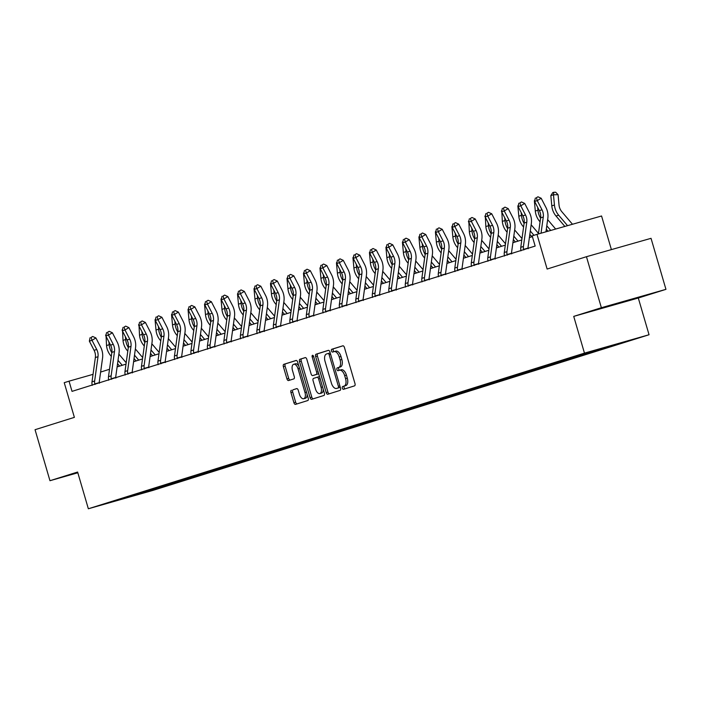 <?xml version="1.0" encoding="UTF-8"?>
<svg xmlns="http://www.w3.org/2000/svg" width="701" height="701" viewBox="0 0 701 701"><rect width="100%" height="100%" fill="white"/><g stroke="black" fill="none" stroke-linecap="round" stroke-linejoin="round"><path stroke-width="1.05" d="M342.36 388.152A1.463 0.762 -105.9 0 0 343.49 389.327A1.463 0.762 -105.9 0 0 343.499 389.327L354.522 385.865A2.085 1.087 -105.9 0 0 354.978 383.535L344.436 347.486A2.085 1.087 -105.9 0 0 342.824 345.803A2.085 1.087 -105.9 0 0 342.807 345.812L331.783 349.264A1.463 0.762 -105.9 0 0 331.468 350.894A1.463 0.762 -105.9 0 0 332.598 352.077A1.463 0.762 -105.9 0 0 332.607 352.068L334.035 351.622A6.677 3.479 -105.9 0 1 334.079 351.613A6.677 3.479 -105.9 0 1 339.223 356.993L340.108 359.999A6.677 3.479 -105.9 0 1 338.662 367.447L337.234 367.894A1.463 0.762 -105.9 0 0 336.918 369.523A1.463 0.762 -105.9 0 0 338.04 370.698A1.463 0.762 -105.9 0 0 338.048 370.698L339.477 370.251A6.677 3.479 -105.9 0 1 339.521 370.233A6.677 3.479 -105.9 0 1 344.673 375.622L345.549 378.619A6.677 3.479 -105.9 0 1 344.103 386.076L342.675 386.523A1.463 0.762 -105.9 0 0 342.36 388.152M334.123 351.595L335.779 351.131A6.677 3.479 -105.9 0 1 335.823 351.113A6.677 3.479 -105.9 0 1 340.975 356.494L341.851 359.499A6.677 3.479 -105.9 0 1 340.406 366.947L338.977 367.394A1.463 0.762 -105.9 0 0 338.662 369.024A1.463 0.762 -105.9 0 0 339.599 370.216L341.221 369.751A6.677 3.479 -105.9 0 1 341.273 369.742A6.677 3.479 -105.9 0 1 346.417 375.123L347.293 378.128A6.677 3.479 -105.9 0 1 345.847 385.576L344.419 386.023A1.463 0.762 -105.9 0 0 344.103 387.653A1.463 0.762 -105.9 0 0 345.041 388.836M343.043 345.786L333.527 348.774A1.463 0.762 -105.9 0 0 333.212 350.404A1.463 0.762 -105.9 0 0 334.158 351.587M586.457 256.706L651.036 238.331L665.95 289.347L601.37 307.721L586.457 256.706L547.13 269.044L536.984 234.362L532.173 235.869L535.161 246.069L72.028 391.368L69.04 381.169L64.229 382.676L74.376 417.367L35.05 429.704L49.964 480.711L77.829 472.781M291.406 390.255A2.085 1.087 -105.9 0 0 290.95 392.578L293.912 402.698A2.085 1.087 -105.9 0 0 295.515 404.381L307.774 400.534A2.085 1.087 -105.9 0 0 308.23 398.203L297.688 362.154A2.085 1.087 -105.9 0 0 296.076 360.472L283.817 364.318A2.085 1.087 -105.9 0 0 283.37 366.649L286.937 378.864A2.085 1.087 -105.9 0 0 288.549 380.547L293.807 378.899A2.085 1.087 -105.9 0 0 294.254 376.568L292.483 370.505A5.582 2.909 -105.9 0 1 293.728 364.266A5.582 2.909 -105.9 0 1 298.039 368.77L304.979 392.499A5.582 2.909 -105.9 0 1 303.726 398.738A5.582 2.909 -105.9 0 1 299.423 394.242L298.267 390.291A2.085 1.087 -105.9 0 0 296.654 388.608L293.149 389.756A2.085 1.087 -105.9 0 0 292.694 392.087L295.656 402.199A2.085 1.087 -105.9 0 0 297.04 403.899M601.37 307.721L573.725 316.388L584.468 353.12L88.352 508.768L77.609 472.036L49.964 480.711M326.184 392.569A2.085 1.087 -105.9 0 0 327.788 394.251A2.085 1.087 -105.9 0 0 327.805 394.251L340.046 390.404A2.085 1.087 -105.9 0 0 340.502 388.082L329.961 352.025A2.085 1.087 -105.9 0 0 328.348 350.351L316.09 354.189A2.085 1.087 -105.9 0 0 315.634 356.52L326.184 392.569L327.928 392.078A2.085 1.087 -105.9 0 0 329.312 393.778M323.915 395.469L311.665 399.307A2.085 1.087 -105.9 0 1 311.656 399.316A2.085 1.087 -105.9 0 1 310.044 397.633L299.502 361.585A2.085 1.087 -105.9 0 1 299.958 359.254L305.198 357.615A2.085 1.087 -105.9 0 0 305.198 357.615A2.085 1.087 -105.9 0 1 306.819 359.289L311.095 373.905A2.085 1.087 -105.9 0 0 312.699 375.587A2.085 1.087 -105.9 0 0 312.716 375.587L316.195 374.492A2.085 1.087 -105.9 0 0 316.642 372.17L312.19 356.949A1.463 0.762 -105.9 0 1 312.523 355.311A1.463 0.762 -105.9 0 1 313.645 356.494L324.361 393.138A2.085 1.087 -105.9 0 1 323.915 395.469M129.711 496.177L574.338 356.66L626.475 341.282L163.053 486.844L138.5 494.38L110.924 502.223L129.632 496.352M584.468 353.12L649.047 334.745L152.932 490.393L88.352 508.768M161.668 486.301L162.492 486.853M172.875 482.787L173.699 483.331M178.159 481.131L178.983 481.675M189.366 477.618L190.19 478.161M194.65 475.953L195.474 476.505M205.857 472.439L206.681 472.982M211.141 470.783L211.965 471.326M222.348 467.269L223.172 467.812M227.632 465.604L228.465 466.156M238.839 462.09L239.663 462.634M244.123 460.434L244.956 460.978M255.33 456.921L256.154 457.464M260.614 455.264L261.447 455.808M271.822 451.742L272.645 452.294M277.105 450.086L277.938 450.629M288.313 446.572L289.136 447.115M293.596 444.916L294.429 445.459M304.804 441.393L305.636 441.945M310.087 439.737L310.92 440.281M321.295 436.224L322.127 436.767M326.578 434.567L327.411 435.111M337.786 431.045L338.618 431.597M343.069 429.389L343.902 429.932M354.277 425.875L355.109 426.418M359.56 424.219L360.393 424.762M370.768 420.705L371.6 421.248M376.051 419.04L376.884 419.592M387.259 415.527L388.091 416.07M392.551 413.87L393.375 414.414M403.75 410.357L404.582 410.9M409.042 408.692L409.866 409.244M420.241 405.178L421.073 405.721M425.533 403.522L426.357 404.065M436.732 400.008L437.564 400.551M442.024 398.343L442.848 398.895M453.232 394.829L454.055 395.382M458.515 393.173L459.339 393.717M469.723 389.66L470.546 390.203M475.006 388.003L475.83 388.547M486.214 384.481L487.037 385.033M491.497 382.825L492.321 383.368M502.705 379.311L503.528 379.854M507.988 377.655L508.812 378.198M519.196 374.132L520.019 374.685M524.479 372.476L525.303 373.02M535.687 368.963L536.51 369.506M540.97 367.306L541.794 367.85M552.178 363.784L553.001 364.336M557.461 362.128L558.285 362.671M568.669 358.614L569.492 359.157M573.953 356.958L574.776 357.501M585.16 353.444L585.983 353.987M590.444 351.779L591.276 352.331M601.738 348.327L602.474 348.809M607.189 346.776L607.767 347.153M611.395 249.609L601.563 215.987L536.984 234.362M573.725 316.388L638.304 298.013L665.95 289.347M638.304 298.013L649.047 334.745M93.04 374.343L69.04 381.169M532.392 236.605L529.395 237.551M521.807 239.926L512.904 242.721M505.316 245.105L496.413 247.9M488.816 250.275L479.922 253.07M472.325 255.453L463.431 258.248M455.834 260.623L446.931 263.418M439.343 265.802L430.44 268.588M422.852 270.972L413.949 273.767M406.361 276.15L397.458 278.937M389.87 281.32L380.967 284.115M373.379 286.499L364.476 289.285M356.888 291.669L347.985 294.464M340.397 296.847L331.494 299.634M323.906 302.017L315.003 304.812M307.415 307.187L298.512 309.982M290.924 312.366L282.021 315.161M274.433 317.535L265.53 320.331M257.942 322.714L249.039 325.509M241.451 327.884L232.548 330.679M224.96 333.063L216.057 335.849M208.469 338.233L199.566 341.028M191.978 343.411L183.075 346.198M175.487 348.581L166.584 351.376M158.996 353.76L150.093 356.546M142.505 358.93L133.602 361.725M126.005 364.108L117.111 366.895M109.514 369.278L100.62 372.073M99.472 382.764L99.244 381.984M156.384 487.966L157.208 488.509M138.5 494.38L138.044 493.714M619.973 303.112L640.372 296.707L601.002 308.212L619.973 303.112L611.263 305.137M77.715 472.404L75.542 473.341L77.802 472.702M328.567 350.325L317.833 353.698A2.085 1.087 -105.9 0 0 317.387 356.02L327.928 392.078M338.084 387.96A1.463 0.762 -105.9 0 0 338.399 386.33L329.146 354.688A1.463 0.762 -105.9 0 0 328.024 353.514A1.463 0.762 -105.9 0 0 328.015 353.514L326.508 353.987A6.677 3.479 -105.9 0 0 325.062 361.436L331.389 383.07A6.677 3.479 -105.9 0 0 336.533 388.45A6.677 3.479 -105.9 0 0 336.585 388.433L339.827 387.46A1.463 0.762 -105.9 0 0 340.195 387.031M330.294 353.173A1.463 0.762 -105.9 0 0 329.768 353.015A1.463 0.762 -105.9 0 0 329.759 353.015L328.033 353.506L329.768 353.015M338.233 387.96A6.677 3.479 -105.9 0 0 338.276 387.951A6.677 3.479 -105.9 0 0 338.329 387.933L336.585 388.433M339.827 387.46L338.329 387.933M305.434 357.589L301.702 358.754A2.085 1.087 -105.9 0 0 301.246 361.085L311.787 397.134A2.085 1.087 -105.9 0 0 313.181 398.834M312.716 375.587L314.46 375.088A2.085 1.087 -105.9 0 0 314.451 375.096A2.085 1.087 -105.9 0 0 314.46 375.088L317.939 374.001A2.085 1.087 -105.9 0 0 318.508 373.125M315.529 389.081A5.582 2.909 -105.9 0 0 319.831 393.576A5.582 2.909 -105.9 0 0 321.084 387.338L318.64 378.978A2.085 1.087 -105.9 0 0 317.027 377.296A2.085 1.087 -105.9 0 0 317.01 377.296L313.54 378.391A2.085 1.087 -105.9 0 0 313.084 380.722L315.529 389.081M319.831 393.576L321.575 393.077A5.582 2.909 -105.9 0 0 323.231 389.265M319.7 377.199A2.085 1.087 -105.9 0 0 318.771 376.796A2.085 1.087 -105.9 0 0 318.762 376.805L317.045 377.287M296.882 388.582L293.149 389.756M303.726 398.738L305.47 398.247A5.582 2.909 -105.9 0 0 307.126 394.435M298.819 366.018A5.582 2.909 -105.9 0 0 295.48 363.775L293.728 364.266M296.295 360.454L285.561 363.819A2.085 1.087 -105.9 0 0 285.114 366.15L288.681 378.365A2.085 1.087 -105.9 0 0 290.074 380.065M572.48 224.259L561.843 211.737A10.629 9.069 -107.4 0 1 559.021 204.955L558.075 194.694L553.483 194.773L554.438 205.034A15.948 13.608 72.6 0 0 558.671 215.198L567.547 225.661M553.816 192.267L553.483 194.773L550.846 195.597L552.756 192.6L553.816 192.267L555.648 192.232L558.075 194.694M550.846 195.597L551.792 205.866A15.948 13.608 72.6 0 0 556.033 216.031L564.857 226.432M538.403 233.959L540.629 217.853A10.629 9.069 72.6 0 0 539.358 210.624L534.618 201.441L537.264 200.609L536.388 197.717L537.956 196.779L536.388 197.717M541.041 233.205L543.275 217.021A10.629 9.069 72.6 0 0 542.004 209.801L537.264 200.609L541.19 198.269L545.93 207.452A15.948 13.608 -107.4 0 1 547.832 218.291L545.965 231.803M541.19 198.269L537.956 196.779M535.327 198.05L534.618 201.441M537.685 207.373L537.939 210.204A15.948 13.608 72.6 0 0 540.585 218.169M534.793 200.635L534.355 200.775L535.301 211.036A15.948 13.608 72.6 0 0 539.542 221.209L540.077 221.84M546.324 229.201L548.033 231.216M546.789 225.81L550.732 230.445M555.656 229.043L547.647 219.615M534.355 200.775L534.959 199.82M521.193 212.543L521.448 215.382A15.948 13.608 72.6 0 0 524.094 223.339M518.302 205.805L517.864 205.945L518.81 216.206A15.948 13.608 72.6 0 0 523.042 226.379L523.586 227.019M529.833 234.371L531.866 236.772M530.298 230.98L533.969 235.308M538.482 233.415L531.156 224.784M517.864 205.945L518.468 204.999M520.931 250.862L520.904 250.213A7.439 6.353 -107.4 0 1 520.782 247.304L524.138 223.023A10.629 9.069 72.6 0 0 522.867 215.803L518.127 206.62L520.773 205.787L519.897 202.887L521.465 201.949L519.897 202.887M523.822 249.95L523.542 249.381A7.439 6.353 -107.4 0 1 523.428 246.48L526.784 222.191A10.629 9.069 72.6 0 0 525.513 214.97L520.773 205.787L524.698 203.439L529.43 212.631A15.948 13.608 -107.4 0 1 531.34 223.461L527.984 247.742A2.129 1.814 72.6 0 0 527.967 248.128L528.186 248.706M523.542 249.381L527.967 248.128M524.698 203.439L521.465 201.949M518.836 203.22L518.127 206.62M504.44 256.031L504.413 255.392A7.439 6.353 -107.4 0 1 504.291 252.483L507.647 228.193A10.629 9.069 72.6 0 0 506.376 220.973L501.636 211.79L504.282 210.957L503.406 208.066L504.974 207.128L503.406 208.066M507.331 255.129L507.051 254.559A7.439 6.353 -107.4 0 1 506.937 251.65L510.293 227.369A10.629 9.069 72.6 0 0 509.022 220.149L504.282 210.957L508.207 208.618L512.939 217.801A15.948 13.608 -107.4 0 1 514.849 228.631L511.493 252.921A2.129 1.814 72.6 0 0 511.476 253.298L511.695 253.885M507.051 254.559L511.476 253.298M508.207 208.618L504.974 207.128M502.345 208.399L501.636 211.79M629.524 299.791L619.868 302.692M618.08 303.095L623.277 301.57M504.702 217.722L504.957 220.552A15.948 13.608 72.6 0 0 507.603 228.517M501.802 210.983L502.319 221.385A15.948 13.608 72.6 0 0 506.551 231.549L507.095 232.189M513.342 239.549L515.375 241.95M513.807 236.158L518.021 241.118M521.991 238.585L514.665 229.954M501.373 211.124L501.977 210.169M487.949 261.21L487.922 260.562A7.439 6.353 -107.4 0 1 487.8 257.653L491.156 233.372A10.629 9.069 72.6 0 0 489.885 226.151L485.145 216.959L487.791 216.136L486.915 213.235L488.483 212.298L486.915 213.235M490.84 260.299L490.56 259.729A7.439 6.353 -107.4 0 1 490.446 256.829L493.793 232.539A10.629 9.069 72.6 0 0 492.531 225.319L487.791 216.136L491.716 213.787L496.448 222.979A15.948 13.608 -107.4 0 1 498.358 233.81L495.002 258.091A2.129 1.814 72.6 0 0 494.985 258.476L495.204 259.055M490.56 259.729L494.985 258.476M491.716 213.787L488.483 212.298M485.854 213.568L485.145 216.959M488.203 222.892L488.466 225.731A15.948 13.608 72.6 0 0 491.112 233.687M485.311 216.153L485.828 226.554A15.948 13.608 72.6 0 0 490.06 236.728L490.604 237.359M496.851 244.719L498.884 247.12M497.316 241.328L501.53 246.288M505.5 243.764L498.174 235.133M484.882 216.294L485.486 215.347M471.458 266.38L471.431 265.732A7.439 6.353 -107.4 0 1 471.309 262.831L474.665 238.542A10.629 9.069 72.6 0 0 473.394 231.321L468.654 222.138L471.3 221.306L470.424 218.414L471.992 217.476L470.424 218.414M474.349 265.469L474.069 264.908A7.439 6.353 -107.4 0 1 473.955 261.999L477.302 237.718A10.629 9.069 72.6 0 0 476.04 230.498L471.3 221.306L475.217 218.966L479.957 228.149A15.948 13.608 -107.4 0 1 481.867 238.98L478.511 263.269A2.129 1.814 72.6 0 0 478.494 263.646L478.713 264.233M474.069 264.908L478.494 263.646M475.217 218.966L471.992 217.476M469.363 218.747L468.654 222.138M471.712 228.07L471.975 230.901A15.948 13.608 72.6 0 0 474.621 238.866M468.82 221.332L469.337 231.733A15.948 13.608 72.6 0 0 473.569 241.898L474.113 242.537M480.36 249.898L482.393 252.29M480.825 246.507L485.039 251.466M489.009 248.934L481.683 240.303M468.391 221.472L468.995 220.517M454.967 271.559L454.94 270.91A7.439 6.353 -107.4 0 1 454.818 268.001L458.174 243.72A10.629 9.069 72.6 0 0 456.903 236.5L452.163 227.308L454.809 226.484L453.933 223.584L455.501 222.646L453.933 223.584M457.858 270.647L457.578 270.078A7.439 6.353 -107.4 0 1 457.464 267.177L460.811 242.888A10.629 9.069 72.6 0 0 459.549 235.667L454.809 226.484L458.726 224.136L463.466 233.328A15.948 13.608 -107.4 0 1 465.376 244.158L462.02 268.439A2.129 1.814 72.6 0 0 462.003 268.825L462.222 269.403M457.578 270.078L462.003 268.825M458.726 224.136L455.501 222.646M452.872 223.917L452.163 227.308M455.221 233.24L455.484 236.079A15.948 13.608 72.6 0 0 458.13 244.036M452.329 226.502L451.891 226.642L452.846 236.903A15.948 13.608 72.6 0 0 457.078 247.076L457.622 247.707M463.869 255.068L465.902 257.469M464.334 251.677L468.548 256.636M472.518 254.112L465.192 245.481M451.891 226.642L452.504 225.687M438.475 276.729L438.449 276.08A7.439 6.353 -107.4 0 1 438.327 273.18L441.683 248.89A10.629 9.069 72.6 0 0 440.412 241.67L435.671 232.487L438.318 231.654L437.442 228.763L439.01 227.825L437.442 228.763M441.367 275.817L441.087 275.256A7.439 6.353 -107.4 0 1 440.973 272.347L444.32 248.066A10.629 9.069 72.6 0 0 443.058 240.837L438.318 231.654L442.235 229.315L446.975 238.498A15.948 13.608 -107.4 0 1 448.877 249.328L445.529 273.618A2.129 1.814 72.6 0 0 445.503 273.995L445.731 274.582M441.087 275.256L445.503 273.995M442.235 229.315L439.01 227.825M436.381 229.087L435.671 232.487M438.73 238.419L438.992 241.249A15.948 13.608 72.6 0 0 441.639 249.214M435.838 231.68L435.4 231.812L436.355 242.082A15.948 13.608 72.6 0 0 440.587 252.246L441.131 252.886M447.378 260.246L449.411 262.638M447.843 256.855L452.057 261.815M456.027 259.282L448.701 250.651M435.4 231.812L436.013 230.866M421.984 281.898L421.958 281.259A7.439 6.353 -107.4 0 1 421.836 278.35L425.192 254.069A10.629 9.069 72.6 0 0 423.921 246.848L419.18 237.657L421.827 236.833L420.95 233.932L422.519 232.995L420.95 233.932M424.876 280.996L424.596 280.426A7.439 6.353 -107.4 0 1 424.482 277.526L427.829 253.236A10.629 9.069 72.6 0 0 426.567 246.016L421.827 236.833L425.744 234.485L430.484 243.668A15.948 13.608 -107.4 0 1 432.386 254.507L429.038 278.788A2.129 1.814 72.6 0 0 429.012 279.173L429.24 279.752M424.596 280.426L429.012 279.173M425.744 234.485L422.519 232.995M419.89 234.265L419.18 237.657M422.239 243.589L422.501 246.428A15.948 13.608 72.6 0 0 425.148 254.384M419.347 236.85L418.909 236.991L419.864 247.251A15.948 13.608 72.6 0 0 424.096 257.425L424.64 258.056M430.878 265.416L432.92 267.817M431.352 262.025L435.566 266.985M439.527 264.461L432.21 255.83M418.909 236.991L419.522 236.035M405.493 287.077L405.458 286.429A7.439 6.353 -107.4 0 1 405.344 283.528L408.701 259.239A10.629 9.069 72.6 0 0 407.43 252.018L402.689 242.835L405.336 242.003L404.459 239.111L406.028 238.174L404.459 239.111M408.385 286.166L408.105 285.605A7.439 6.353 -107.4 0 1 407.991 282.696L411.338 258.415A10.629 9.069 72.6 0 0 410.067 251.186L405.336 242.003L409.253 239.663L413.993 248.846A15.948 13.608 -107.4 0 1 415.895 259.677L412.547 283.966A2.129 1.814 72.6 0 0 412.521 284.343L412.749 284.93M408.105 285.605L412.521 284.343M409.253 239.663L406.028 238.174M403.399 239.435L402.689 242.835M405.748 248.767L406.01 251.598A15.948 13.608 72.6 0 0 408.657 259.563M402.856 242.029L402.418 242.16L403.373 252.43A15.948 13.608 72.6 0 0 407.605 262.595L408.148 263.234M414.387 270.586L416.429 272.987M414.861 267.195L419.067 272.163M423.036 269.631L415.719 261M402.418 242.16L403.031 241.214M389.257 253.937L389.519 256.776A15.948 13.608 72.6 0 0 392.166 264.733M386.365 247.199L385.927 247.339L386.873 257.6A15.948 13.608 72.6 0 0 391.114 267.773L391.657 268.404M397.896 275.765L399.938 278.166M398.37 272.374L402.576 277.333M406.545 274.81L399.219 266.178M385.927 247.339L386.54 246.384M372.766 259.116L373.028 261.946A15.948 13.608 72.6 0 0 375.675 269.911M369.874 252.378L369.436 252.509L370.382 262.779A15.948 13.608 72.6 0 0 374.623 272.943L375.166 273.583M381.405 280.935L383.447 283.335M381.879 277.543L386.085 282.512M390.054 279.979L382.728 271.348M369.436 252.509L370.049 251.563M356.274 264.286L356.537 267.116A15.948 13.608 72.6 0 0 359.184 275.081M353.383 257.547L352.945 257.688L353.891 267.948A15.948 13.608 72.6 0 0 358.132 278.122L358.675 278.753M364.914 286.113L366.956 288.514M365.387 282.722L369.593 287.682M373.563 285.158L366.237 276.527M352.945 257.688L353.549 256.732M339.783 269.464L340.046 272.295A15.948 13.608 72.6 0 0 342.684 280.251M336.892 262.726L336.454 262.857L337.4 273.127A15.948 13.608 72.6 0 0 341.641 283.292L342.184 283.931M348.423 291.283L350.465 293.684M348.896 287.892L353.102 292.86M357.072 290.328L349.746 281.697M336.454 262.857L337.058 261.911M323.292 274.634L323.555 277.465A15.948 13.608 72.6 0 0 326.193 285.43M320.401 267.896L319.963 268.036L320.909 278.297A15.948 13.608 72.6 0 0 325.15 288.47L325.693 289.101M331.932 296.462L333.974 298.863M332.405 293.071L336.611 298.03M340.581 295.498L333.255 286.875M319.963 268.036L320.567 267.081M306.801 279.804L307.064 282.643A15.948 13.608 72.6 0 0 309.702 290.6M303.91 273.066L303.472 273.206L304.418 283.467A15.948 13.608 72.6 0 0 308.659 293.64L309.194 294.28M315.441 301.632L317.483 304.032M315.914 298.24L320.12 303.2M324.09 300.676L316.764 292.045M303.472 273.206L304.076 272.26M290.31 284.983L290.573 287.813A15.948 13.608 72.6 0 0 293.211 295.778M287.419 278.244L286.981 278.385L287.927 288.646A15.948 13.608 72.6 0 0 292.168 298.81L292.703 299.45M298.95 306.81L300.992 309.211M299.423 303.419L303.629 308.379M307.599 305.846L300.273 297.215M286.981 278.385L287.585 277.43M273.819 290.153L274.082 292.992A15.948 13.608 72.6 0 0 276.72 300.948M270.928 283.414L270.49 283.555L271.436 293.815A15.948 13.608 72.6 0 0 275.677 303.989L276.212 304.62M282.459 311.98L284.501 314.381M282.932 308.589L287.138 313.549M291.108 311.025L283.782 302.394M270.49 283.555L271.094 282.608M257.328 295.331L257.591 298.162A15.948 13.608 72.6 0 0 260.229 306.127M254.437 288.593L253.999 288.724L254.945 298.994A15.948 13.608 72.6 0 0 259.186 309.159L259.72 309.798M265.968 317.159L268.001 319.551M266.433 313.768L270.647 318.727M274.617 316.195L267.291 307.564M253.999 288.724L254.603 287.778M389.002 292.247L388.967 291.607A7.439 6.353 -107.4 0 1 388.853 288.698L392.209 264.417A10.629 9.069 72.6 0 0 390.939 257.188L386.198 248.005L388.845 247.181L387.968 244.281L389.537 243.343L387.968 244.281M391.894 291.344L391.614 290.775A7.439 6.353 -107.4 0 1 391.5 287.866L394.847 263.585A10.629 9.069 72.6 0 0 393.576 256.364L388.845 247.181L392.762 244.833L397.502 254.016A15.948 13.608 -107.4 0 1 399.404 264.855L396.056 289.136A2.129 1.814 72.6 0 0 396.03 289.522L396.258 290.1M391.614 290.775L396.03 289.522M392.762 244.833L389.537 243.343M386.908 244.614L386.198 248.005M372.511 297.426L372.476 296.777A7.439 6.353 -107.4 0 1 372.362 293.877L375.718 269.587A10.629 9.069 72.6 0 0 374.448 262.367L369.707 253.184L372.345 252.351L371.469 249.451L373.046 248.513L371.469 249.451M375.403 296.514L375.123 295.953A7.439 6.353 -107.4 0 1 375.009 293.044L378.356 268.763A10.629 9.069 72.6 0 0 377.085 261.534L372.345 252.351L376.271 250.012L381.011 259.195A15.948 13.608 -107.4 0 1 382.912 270.025L379.565 294.315A2.129 1.814 72.6 0 0 379.539 294.692L379.767 295.279M375.123 295.953L379.539 294.692M376.271 250.012L373.046 248.513M370.417 249.784L369.707 253.184M356.02 302.595L355.985 301.956A7.439 6.353 -107.4 0 1 355.871 299.047L359.227 274.766A10.629 9.069 72.6 0 0 357.957 267.537L353.216 258.354L355.854 257.53L354.978 254.629L356.555 253.692L354.978 254.629M358.912 301.693L358.632 301.123A7.439 6.353 -107.4 0 1 358.518 298.214L361.865 273.933A10.629 9.069 72.6 0 0 360.594 266.713L355.854 257.53L359.779 255.182L364.52 264.365A15.948 13.608 -107.4 0 1 366.421 275.204L363.074 299.485A2.129 1.814 72.6 0 0 363.048 299.87L363.276 300.449M358.632 301.123L363.048 299.87M359.779 255.182L356.555 253.692M353.926 254.962L353.216 258.354M339.529 307.774L339.494 307.126A7.439 6.353 -107.4 0 1 339.38 304.216L342.728 279.936A10.629 9.069 72.6 0 0 341.466 272.715L336.725 263.532L339.363 262.7L338.487 259.799L340.055 258.862L338.487 259.799M342.421 306.863L342.141 306.302A7.439 6.353 -107.4 0 1 342.018 303.393L345.374 279.103A10.629 9.069 72.6 0 0 344.103 271.883L339.363 262.7L343.288 260.36L348.029 269.543A15.948 13.608 -107.4 0 1 349.93 280.374L346.583 304.655A2.129 1.814 72.6 0 0 346.557 305.04L346.785 305.618M342.141 306.302L346.557 305.04M343.288 260.36L340.055 258.862M337.435 260.132L336.725 263.532M323.03 312.944L323.003 312.304A7.439 6.353 -107.4 0 1 322.889 309.395L326.237 285.114A10.629 9.069 72.6 0 0 324.975 277.885L320.234 268.702L322.872 267.87L321.996 264.978L323.564 264.04L321.996 264.978M325.93 312.041L325.65 311.472A7.439 6.353 -107.4 0 1 325.527 308.563L328.883 284.282A10.629 9.069 72.6 0 0 327.612 277.061L322.872 267.87L326.797 265.53L331.538 274.713A15.948 13.608 -107.4 0 1 333.439 285.552L330.092 309.833A2.129 1.814 72.6 0 0 330.066 310.21L330.294 310.797M325.65 311.472L330.066 310.21M326.797 265.53L323.564 264.04M320.944 265.311L320.234 268.702M306.539 318.123L306.512 317.474A7.439 6.353 -107.4 0 1 306.398 314.565L309.746 290.284A10.629 9.069 72.6 0 0 308.484 283.064L303.743 273.881L306.381 273.048L305.505 270.148L307.073 269.21L305.505 270.148M309.439 317.211L309.159 316.642A7.439 6.353 -107.4 0 1 309.036 313.741L312.392 289.452A10.629 9.069 72.6 0 0 311.121 282.231L306.381 273.048L310.306 270.7L315.047 279.892A15.948 13.608 -107.4 0 1 316.948 290.722L313.592 315.003A2.129 1.814 72.6 0 0 313.575 315.389L313.803 315.967M309.159 316.642L313.575 315.389M310.306 270.7L307.073 269.21M304.453 270.481L303.743 273.881M290.048 323.292L290.021 322.653A7.439 6.353 -107.4 0 1 289.907 319.744L293.255 295.454A10.629 9.069 72.6 0 0 291.993 288.234L287.252 279.051L289.89 278.218L289.014 275.327L290.582 274.389L289.014 275.327M292.948 322.39L292.668 321.82A7.439 6.353 -107.4 0 1 292.545 318.911L295.901 294.63A10.629 9.069 72.6 0 0 294.63 287.41L289.89 278.218L293.815 275.879L298.556 285.062A15.948 13.608 -107.4 0 1 300.457 295.892L297.101 320.182A2.129 1.814 72.6 0 0 297.084 320.559L297.312 321.146M292.668 321.82L297.084 320.559M293.815 275.879L290.582 274.389M287.962 275.659L287.252 279.051M273.556 328.471L273.53 327.823A7.439 6.353 -107.4 0 1 273.416 324.913L276.764 300.633A10.629 9.069 72.6 0 0 275.493 293.412L270.761 284.22L273.399 283.397L272.523 280.496L274.091 279.559L272.523 280.496M276.457 327.56L276.176 326.99A7.439 6.353 -107.4 0 1 276.054 324.09L279.41 299.8A10.629 9.069 72.6 0 0 278.139 292.58L273.399 283.397L277.324 281.048L282.065 290.24A15.948 13.608 -107.4 0 1 283.966 301.071L280.61 325.352A2.129 1.814 72.6 0 0 280.593 325.737L280.821 326.315M276.176 326.99L280.593 325.737M277.324 281.048L274.091 279.559M271.471 280.829L270.761 284.22M257.065 333.641L257.039 332.993A7.439 6.353 -107.4 0 1 256.925 330.092L260.273 305.802A10.629 9.069 72.6 0 0 259.002 298.582L254.27 289.399L256.908 288.567L256.031 285.675L257.6 284.737L256.031 285.675M259.966 332.73L259.685 332.169A7.439 6.353 -107.4 0 1 259.563 329.26L262.919 304.979A10.629 9.069 72.6 0 0 261.648 297.759L256.908 288.567L260.833 286.227L265.574 295.41A15.948 13.608 -107.4 0 1 267.475 306.241L264.119 330.53A2.129 1.814 72.6 0 0 264.102 330.907L264.33 331.494M259.685 332.169L264.102 330.907M260.833 286.227L257.6 284.737M254.98 286.008L254.27 289.399M240.574 338.82L240.548 338.171A7.439 6.353 -107.4 0 1 240.434 335.262L243.782 310.981A10.629 9.069 72.6 0 0 242.511 303.761L237.779 294.569L240.417 293.745L239.54 290.845L241.109 289.907L239.54 290.845M243.466 337.908L243.194 337.339A7.439 6.353 -107.4 0 1 243.072 334.438L246.428 310.149A10.629 9.069 72.6 0 0 245.157 302.928L240.417 293.745L244.342 291.397L249.083 300.589A15.948 13.608 -107.4 0 1 250.984 311.419L247.628 335.7A2.129 1.814 72.6 0 0 247.611 336.086L247.83 336.664M243.194 337.339L247.611 336.086M244.342 291.397L241.109 289.907M238.48 291.178L237.779 294.569M240.837 300.501L241.1 303.34A15.948 13.608 72.6 0 0 243.738 311.297M237.946 293.763L237.508 293.903L238.454 304.164A15.948 13.608 72.6 0 0 242.695 314.337L243.229 314.968M249.477 322.329L251.51 324.729M249.942 318.937L254.156 323.897M258.126 321.373L250.8 312.742M237.508 293.903L238.112 292.948M224.083 343.989L224.057 343.341A7.439 6.353 -107.4 0 1 223.943 340.441L227.29 316.151A10.629 9.069 72.6 0 0 226.02 308.931L221.279 299.748L223.926 298.915L223.049 296.024L224.618 295.086L223.049 296.024M226.975 343.078L226.703 342.517A7.439 6.353 -107.4 0 1 226.581 339.608L229.937 315.327A10.629 9.069 72.6 0 0 228.666 308.098L223.926 298.915L227.851 296.576L232.592 305.759A15.948 13.608 -107.4 0 1 234.493 316.589L231.137 340.879A2.129 1.814 72.6 0 0 231.12 341.256L231.339 341.843M226.703 342.517L231.12 341.256M227.851 296.576L224.618 295.086M221.989 296.348L221.279 299.748M224.346 305.68L224.609 308.51A15.948 13.608 72.6 0 0 227.247 316.475M221.455 298.941L221.017 299.073L221.963 309.343A15.948 13.608 72.6 0 0 226.204 319.507L226.738 320.147M232.986 327.507L235.019 329.899M233.451 324.116L237.665 329.076M241.635 326.543L234.309 317.912M221.017 299.073L221.621 298.127M207.592 349.159L207.566 348.52A7.439 6.353 -107.4 0 1 207.443 345.611L210.799 321.33A10.629 9.069 72.6 0 0 209.529 314.109L204.788 304.917L207.435 304.094L206.558 301.193L208.127 300.256L206.558 301.193M210.484 348.257L210.212 347.687A7.439 6.353 -107.4 0 1 210.09 344.787L213.446 320.497A10.629 9.069 72.6 0 0 212.175 313.277L207.435 304.094L211.36 301.745L216.101 310.929A15.948 13.608 -107.4 0 1 218.002 321.768L214.646 346.049A2.129 1.814 72.6 0 0 214.629 346.434L214.848 347.013M210.212 347.687L214.629 346.434M211.36 301.745L208.127 300.256M205.498 301.526L204.788 304.917M207.855 310.85L208.118 313.689A15.948 13.608 72.6 0 0 210.756 321.645M204.964 304.111L204.526 304.252L205.472 314.512A15.948 13.608 72.6 0 0 209.713 324.686L210.247 325.317M216.495 332.677L218.528 335.078M216.959 329.286L221.174 334.246M225.144 331.722L217.818 323.091M204.526 304.252L205.13 303.296M191.101 354.338L191.075 353.69A7.439 6.353 -107.4 0 1 190.952 350.789L194.308 326.5A10.629 9.069 72.6 0 0 193.038 319.279L188.297 310.096L190.944 309.264L190.067 306.372L191.636 305.434L190.067 306.372M193.993 353.427L193.713 352.866A7.439 6.353 -107.4 0 1 193.599 349.957L196.955 325.676A10.629 9.069 72.6 0 0 195.684 318.447L190.944 309.264L194.869 306.924L199.61 316.107A15.948 13.608 -107.4 0 1 201.511 326.938L198.155 351.227A2.129 1.814 72.6 0 0 198.138 351.604L198.357 352.191M193.713 352.866L198.138 351.604M194.869 306.924L191.636 305.434M189.007 306.696L188.297 310.096M191.364 316.028L191.627 318.859A15.948 13.608 72.6 0 0 194.265 326.824M188.473 309.29L188.034 309.421L188.981 319.691A15.948 13.608 72.6 0 0 193.222 329.856L193.756 330.495M200.004 337.847L202.037 340.248M200.468 334.456L204.683 339.424M208.653 336.892L201.327 328.261M188.034 309.421L188.639 308.475M174.61 359.508L174.584 358.868A7.439 6.353 -107.4 0 1 174.461 355.959L177.817 331.678A10.629 9.069 72.6 0 0 176.547 324.449L171.806 315.266L174.453 314.442L173.576 311.542L175.145 310.604L173.576 311.542M177.502 358.605L177.222 358.036A7.439 6.353 -107.4 0 1 177.108 355.127L180.464 330.846A10.629 9.069 72.6 0 0 179.193 323.625L174.453 314.442L178.378 312.094L183.119 321.277A15.948 13.608 -107.4 0 1 185.02 332.116L181.664 356.397A2.129 1.814 72.6 0 0 181.647 356.783L181.866 357.361M177.222 358.036L181.647 356.783M178.378 312.094L175.145 310.604M172.516 311.875L171.806 315.266M174.873 321.198L175.127 324.037A15.948 13.608 72.6 0 0 177.774 331.994M171.982 314.46L171.543 314.6L172.49 324.861A15.948 13.608 72.6 0 0 176.731 335.034L177.265 335.665M183.513 343.026L185.546 345.427M183.977 339.635L188.192 344.594M192.162 342.07L184.836 333.439M171.543 314.6L172.148 313.645M158.119 364.686L158.093 364.038A7.439 6.353 -107.4 0 1 157.97 361.138L161.326 336.848A10.629 9.069 72.6 0 0 160.056 329.628L155.315 320.445L157.962 319.612L157.085 316.712L158.654 315.774L157.085 316.712M161.011 363.775L160.731 363.214A7.439 6.353 -107.4 0 1 160.617 360.305L163.973 336.024A10.629 9.069 72.6 0 0 162.702 328.795L157.962 319.612L161.887 317.273L166.619 326.456A15.948 13.608 -107.4 0 1 168.529 337.286L165.173 361.567A2.129 1.814 72.6 0 0 165.156 361.953L165.375 362.54M160.731 363.214L165.156 361.953M161.887 317.273L158.654 315.774M156.025 317.045L155.315 320.445M158.382 326.377L158.636 329.207A15.948 13.608 72.6 0 0 161.283 337.172M155.491 319.638L155.052 319.77L155.999 330.04A15.948 13.608 72.6 0 0 160.231 340.204L160.774 340.844M167.022 348.195L169.055 350.596M167.486 344.804L171.701 349.773M175.671 347.24L168.345 338.609M155.052 319.77L155.657 318.824M141.628 369.856L141.602 369.217A7.439 6.353 -107.4 0 1 141.479 366.308L144.835 342.027A10.629 9.069 72.6 0 0 143.565 334.798L138.824 325.615L141.471 324.791L140.594 321.89L142.163 320.953L140.594 321.89M144.52 368.954L144.24 368.384A7.439 6.353 -107.4 0 1 144.126 365.475L147.482 341.194A10.629 9.069 72.6 0 0 146.211 333.974L141.471 324.791L145.396 322.442L150.128 331.626A15.948 13.608 -107.4 0 1 152.038 342.465L148.682 366.746A2.129 1.814 72.6 0 0 148.665 367.131L148.884 367.71M144.24 368.384L148.665 367.131M145.396 322.442L142.163 320.953M139.534 322.223L138.824 325.615M141.891 331.547L142.145 334.377A15.948 13.608 72.6 0 0 144.792 342.342M138.991 324.808L139.508 335.209A15.948 13.608 72.6 0 0 143.74 345.383L144.283 346.014M150.531 353.374L152.564 355.775M150.995 349.983L155.21 354.943M159.18 352.41L151.854 343.788M138.561 324.949L139.166 323.993M125.137 375.035L125.111 374.387A7.439 6.353 -107.4 0 1 124.988 371.477L128.344 347.197A10.629 9.069 72.6 0 0 127.074 339.976L122.333 330.793L124.98 329.961L124.103 327.06L125.672 326.123L124.103 327.06M128.029 374.124L127.748 373.563A7.439 6.353 -107.4 0 1 127.635 370.654L130.982 346.364A10.629 9.069 72.6 0 0 129.72 339.144L124.98 329.961L128.905 327.621L133.637 336.804A15.948 13.608 -107.4 0 1 135.547 347.635L132.191 371.916A2.129 1.814 72.6 0 0 132.174 372.301L132.393 372.879M127.748 373.563L132.174 372.301M128.905 327.621L125.672 326.123M123.043 327.393L122.333 330.793M125.391 336.725L125.654 339.556A15.948 13.608 72.6 0 0 128.301 347.512M122.5 329.987L123.017 340.388A15.948 13.608 72.6 0 0 127.249 350.553L127.792 351.192M134.04 358.544L136.073 360.945M134.504 355.153L138.719 360.121M142.689 357.589L135.363 348.958M122.07 330.118L122.675 329.172M108.646 380.205L108.62 379.565A7.439 6.353 -107.4 0 1 108.497 376.656L111.853 352.375A10.629 9.069 72.6 0 0 110.583 345.146L105.842 335.963L108.489 335.131L107.612 332.239L109.181 331.301L107.612 332.239M111.538 379.302L111.257 378.733A7.439 6.353 -107.4 0 1 111.144 375.824L114.491 351.543A10.629 9.069 72.6 0 0 113.229 344.322L108.489 335.131L112.405 332.791L117.146 341.974A15.948 13.608 -107.4 0 1 119.056 352.813L115.7 377.094A2.129 1.814 72.6 0 0 115.683 377.471L115.902 378.058M111.257 378.733L115.683 377.471M112.405 332.791L109.181 331.301M106.552 332.572L105.842 335.963M108.9 341.895L109.163 344.726A15.948 13.608 72.6 0 0 111.809 352.691M106.009 335.157L106.526 345.558A15.948 13.608 72.6 0 0 110.758 355.731L111.301 356.362M117.549 363.723L119.582 366.124M118.013 360.332L122.228 365.291M126.198 362.759L118.872 354.128M105.579 335.297L106.184 334.342M92.155 385.384L92.129 384.735A7.439 6.353 -107.4 0 1 92.006 381.826L95.362 357.545A10.629 9.069 72.6 0 0 94.092 350.325L89.351 341.142L91.997 340.309L91.121 337.409L92.69 336.471L91.121 337.409M95.047 384.472L94.766 383.903A7.439 6.353 -107.4 0 1 94.653 381.002L98 356.713A10.629 9.069 72.6 0 0 96.738 349.492L91.997 340.309L95.914 337.961L100.655 347.153A15.948 13.608 -107.4 0 1 102.565 357.983L99.209 382.264A2.129 1.814 72.6 0 0 99.192 382.65L99.411 383.228M94.766 383.903L99.192 382.65M95.914 337.961L92.69 336.471M90.061 337.742L89.351 341.142M345.847 385.576L344.103 386.076M347.293 378.128L345.549 378.619M346.417 375.123L344.673 375.622M338.977 367.394L337.234 367.894M340.406 366.947L338.662 367.447M341.851 359.499L340.108 359.999M340.975 356.494L339.223 356.993M333.527 348.774L331.783 349.264M344.419 386.023L342.675 386.523M317.387 356.02L315.634 356.52M317.833 353.698L316.09 354.189M339.862 385.918L338.399 386.33M330.609 354.268L329.146 354.688M311.787 397.134L310.044 397.633M301.246 361.085L299.502 361.585M301.702 358.754L299.958 359.254M317.939 374.001L316.195 374.492M318.105 371.749L316.642 372.17M313.654 356.529L312.19 356.949M322.548 386.917L321.084 387.338M320.103 378.558L318.64 378.978M306.442 392.087L304.979 392.499M299.502 368.349L298.039 368.77M288.681 378.365L286.937 378.864M285.114 366.15L283.37 366.649M285.561 363.819L283.817 364.318M295.656 402.199L293.912 402.698M292.694 392.087L290.95 392.578M554.438 205.034L551.792 205.866M558.671 215.198L556.033 216.031M540.629 217.853L543.275 217.021M539.358 210.624L542.004 209.801M537.939 210.204L535.301 211.036M540.191 220.999L539.542 221.209M521.448 215.382L518.81 216.206M523.7 226.178L523.042 226.379M524.138 223.023L526.784 222.191M522.867 215.803L525.513 214.97M520.782 247.304L523.428 246.48M507.647 228.193L510.293 227.369M506.376 220.973L509.022 220.149M504.291 252.483L506.937 251.65M504.957 220.552L502.319 221.385M507.209 231.348L506.551 231.549M491.156 233.372L493.793 232.539M489.885 226.151L492.531 225.319M487.8 257.653L490.446 256.829M488.466 225.731L485.828 226.554M490.718 236.517L490.06 236.728M474.665 238.542L477.302 237.718M473.394 231.321L476.04 230.498M471.309 262.831L473.955 261.999M471.975 230.901L469.337 231.733M474.227 241.696L473.569 241.898M458.174 243.72L460.811 242.888M456.903 236.5L459.549 235.667M454.818 268.001L457.464 267.177M455.484 236.079L452.846 236.903M457.735 246.866L457.078 247.076M441.683 248.89L444.32 248.066M440.412 241.67L443.058 240.837M438.327 273.18L440.973 272.347M438.992 241.249L436.355 242.082M441.244 252.045L440.587 252.246M425.192 254.069L427.829 253.236M423.921 246.848L426.567 246.016M421.836 278.35L424.482 277.526M422.501 246.428L419.864 247.251M424.753 257.214L424.096 257.425M408.701 259.239L411.338 258.415M407.43 252.018L410.067 251.186M405.344 283.528L407.991 282.696M406.01 251.598L403.373 252.43M408.262 262.393L407.605 262.595M389.519 256.776L386.873 257.6M391.771 267.563L391.114 267.773M373.028 261.946L370.382 262.779M375.28 272.742L374.623 272.943M356.537 267.116L353.891 267.948M358.789 277.911L358.132 278.122M340.046 272.295L337.4 273.127M342.298 283.09L341.641 283.292M323.555 277.465L320.909 278.297M325.807 288.26L325.15 288.47M307.064 282.643L304.418 283.467M309.316 293.43L308.659 293.64M290.573 287.813L287.927 288.646M292.825 298.608L292.168 298.81M274.082 292.992L271.436 293.815M276.334 303.778L275.677 303.989M257.591 298.162L254.945 298.994M259.843 308.957L259.186 309.159M392.209 264.417L394.847 263.585M390.939 257.188L393.576 256.364M388.853 288.698L391.5 287.866M375.718 269.587L378.356 268.763M374.448 262.367L377.085 261.534M372.362 293.877L375.009 293.044M359.227 274.766L361.865 273.933M357.957 267.537L360.594 266.713M355.871 299.047L358.518 298.214M342.728 279.936L345.374 279.103M341.466 272.715L344.103 271.883M339.38 304.216L342.018 303.393M326.237 285.114L328.883 284.282M324.975 277.885L327.612 277.061M322.889 309.395L325.527 308.563M309.746 290.284L312.392 289.452M308.484 283.064L311.121 282.231M306.398 314.565L309.036 313.741M293.255 295.454L295.901 294.63M291.993 288.234L294.63 287.41M289.907 319.744L292.545 318.911M276.764 300.633L279.41 299.8M275.493 293.412L278.139 292.58M273.416 324.913L276.054 324.09M260.273 305.802L262.919 304.979M259.002 298.582L261.648 297.759M256.925 330.092L259.563 329.26M243.782 310.981L246.428 310.149M242.511 303.761L245.157 302.928M240.434 335.262L243.072 334.438M241.1 303.34L238.454 304.164M243.352 314.127L242.695 314.337M227.29 316.151L229.937 315.327M226.02 308.931L228.666 308.098M223.943 340.441L226.581 339.608M224.609 308.51L221.963 309.343M226.861 319.305L226.204 319.507M210.799 321.33L213.446 320.497M209.529 314.109L212.175 313.277M207.443 345.611L210.09 344.787M208.118 313.689L205.472 314.512M210.361 324.475L209.713 324.686M194.308 326.5L196.955 325.676M193.038 319.279L195.684 318.447M190.952 350.789L193.599 349.957M191.627 318.859L188.981 319.691M193.87 329.654L193.222 329.856M177.817 331.678L180.464 330.846M176.547 324.449L179.193 323.625M174.461 355.959L177.108 355.127M175.127 324.037L172.49 324.861M177.379 334.824L176.731 335.034M161.326 336.848L163.973 336.024M160.056 329.628L162.702 328.795M157.97 361.138L160.617 360.305M158.636 329.207L155.999 330.04M160.888 340.003L160.231 340.204M144.835 342.027L147.482 341.194M143.565 334.798L146.211 333.974M141.479 366.308L144.126 365.475M142.145 334.377L139.508 335.209M144.397 345.172L143.74 345.383M128.344 347.197L130.982 346.364M127.074 339.976L129.72 339.144M124.988 371.477L127.635 370.654M125.654 339.556L123.017 340.388M127.906 350.351L127.249 350.553M111.853 352.375L114.491 351.543M110.583 345.146L113.229 344.322M108.497 376.656L111.144 375.824M109.163 344.726L106.526 345.558M111.415 355.521L110.758 355.731M95.362 357.545L98 356.713M94.092 350.325L96.738 349.492M92.006 381.826L94.653 381.002M341.273 369.742L339.521 370.233M335.823 351.113L334.079 351.613M338.276 387.951L336.533 388.45M314.451 375.096L312.699 375.587M318.771 376.796L317.027 377.296"/></g></svg>
